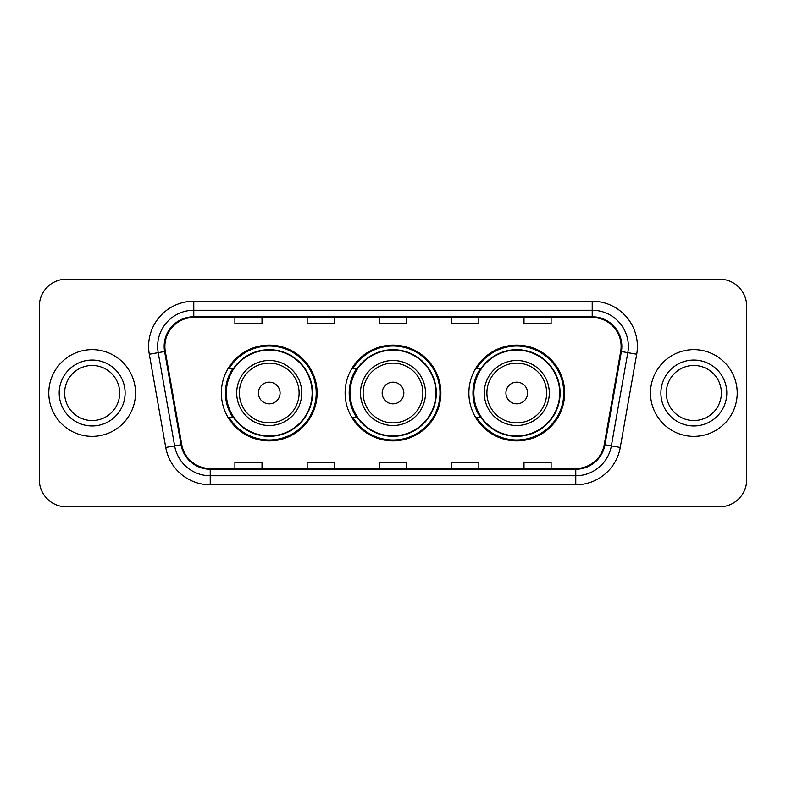 <?xml version="1.0" encoding="UTF-8"?>
<svg xmlns="http://www.w3.org/2000/svg" width="786" height="786" viewBox="0 0 786 786"><rect width="100%" height="100%" fill="white"/><g stroke="black" fill="none" stroke-linecap="round" stroke-linejoin="round"><path stroke-width="1.18" d="M468.888 393A47.887 47.887 0 0 0 516.775 440.887A47.887 47.887 0 0 0 564.653 393A47.887 47.887 0 0 0 516.775 345.113A47.887 47.887 0 0 0 468.888 393M345.113 393A47.887 47.887 0 0 0 393 440.887A47.887 47.887 0 0 0 440.887 393A47.887 47.887 0 0 0 393 345.113A47.887 47.887 0 0 0 345.113 393M221.347 393A47.887 47.887 0 0 0 269.225 440.887A47.887 47.887 0 0 0 317.112 393A47.887 47.887 0 0 0 269.225 345.113A47.887 47.887 0 0 0 221.347 393M232.833 417.395A43.82 43.82 0 0 1 232.833 368.605M356.598 417.395A43.82 43.82 0 0 1 356.598 368.605M480.374 417.395A43.82 43.82 0 0 1 480.374 368.605M39.3 306.265L39.3 479.735A27.107 27.107 0 0 0 66.407 506.832L719.593 506.832A27.107 27.107 0 0 0 746.7 479.735L746.7 306.265A27.107 27.107 0 0 0 719.593 279.168L66.407 279.168A27.107 27.107 0 0 0 39.3 306.265L39.3 479.735M48.791 393A43.368 43.368 0 0 0 92.149 436.368A43.368 43.368 0 0 0 135.516 393A43.368 43.368 0 0 0 92.149 349.632A43.368 43.368 0 0 0 48.791 393A43.368 43.368 0 0 0 92.149 436.368A43.368 43.368 0 0 0 135.516 393A43.368 43.368 0 0 0 92.149 349.632A43.368 43.368 0 0 0 48.791 393M650.484 393A43.368 43.368 0 0 0 693.851 436.368A43.368 43.368 0 0 0 737.209 393A43.368 43.368 0 0 0 693.851 349.632A43.368 43.368 0 0 0 650.484 393A43.368 43.368 0 0 0 693.851 436.368A43.368 43.368 0 0 0 737.209 393A43.368 43.368 0 0 0 693.851 349.632A43.368 43.368 0 0 0 650.484 393M164.883 346.38A28.915 28.915 0 0 1 193.788 317.475L592.212 317.475A28.915 28.915 0 0 1 620.685 351.401L604.238 444.64A28.915 28.915 0 0 1 575.774 468.525L210.226 468.525A28.915 28.915 0 0 1 181.763 444.64L165.315 351.401A28.915 28.915 0 0 1 164.883 346.38M164.156 346.38A29.632 29.632 0 0 0 164.608 351.529L181.045 444.768A29.632 29.632 0 0 0 210.226 469.252L575.774 469.252A29.632 29.632 0 0 0 604.955 444.768L621.392 351.529A29.632 29.632 0 0 0 592.212 316.748L193.788 316.748A29.632 29.632 0 0 0 164.156 346.38M149.301 354.231A45.175 45.175 0 0 1 193.788 301.205L592.212 301.205A45.175 45.175 0 0 1 636.699 354.231L620.252 447.46A45.175 45.175 0 0 1 575.774 484.795L210.226 484.795A45.175 45.175 0 0 1 165.748 447.46L149.301 354.231L158.202 352.659A36.136 36.136 0 0 1 193.788 310.244L592.212 310.244A36.136 36.136 0 0 1 627.798 352.659L611.361 445.898A36.136 36.136 0 0 1 575.774 475.756L210.226 475.756A36.136 36.136 0 0 1 174.639 445.898L158.202 352.659A36.136 36.136 0 0 1 157.652 346.38M719.593 279.168L66.407 279.168M66.407 506.832L719.593 506.832M746.7 479.735L746.7 306.265M379.451 317.475L379.451 323.586L406.549 323.586L406.549 317.475M307.169 317.475L307.169 323.586L334.276 323.586L334.276 317.475M234.896 317.475L234.896 323.586L262.003 323.586L262.003 317.475M451.724 317.475L451.724 323.586L478.831 323.586L478.831 317.475M523.997 317.475L523.997 323.586L551.104 323.586L551.104 317.475M406.549 468.525L406.549 462.414L379.451 462.414L379.451 468.525M334.276 468.525L334.276 462.414L307.169 462.414L307.169 468.525M262.003 468.525L262.003 462.414L234.896 462.414L234.896 468.525M478.831 468.525L478.831 462.414L451.724 462.414L451.724 468.525M551.104 468.525L551.104 462.414L523.997 462.414L523.997 468.525M119.688 393A27.539 27.539 0 0 0 92.149 365.461A27.539 27.539 0 0 0 64.619 393A27.539 27.539 0 0 0 92.149 420.539A27.539 27.539 0 0 0 119.688 393A27.539 27.539 0 0 1 92.149 420.539A27.539 27.539 0 0 1 64.619 393M280.071 393A10.837 10.837 0 0 0 269.225 382.163A10.837 10.837 0 0 0 258.388 393A10.837 10.837 0 0 0 269.225 403.837A10.837 10.837 0 0 0 280.071 393M301.755 393A32.521 32.521 0 0 0 269.225 360.479A32.521 32.521 0 0 0 236.704 393A32.521 32.521 0 0 0 269.225 425.521A32.521 32.521 0 0 0 301.755 393A32.521 32.521 0 0 1 269.225 425.521A32.521 32.521 0 0 1 236.704 393M312.14 393A42.916 42.916 0 0 0 269.225 350.084A42.916 42.916 0 0 0 226.309 393A42.916 42.916 0 0 0 269.225 435.916A42.916 42.916 0 0 0 312.14 393M316.208 393A46.983 46.983 0 0 1 229.08 417.395L233.432 417.395A43.318 43.318 0 0 0 312.543 393.108A43.318 43.318 0 0 0 233.432 368.605L229.08 368.605A46.983 46.983 0 0 1 316.208 393M403.837 393A10.837 10.837 0 0 0 393 382.163A10.837 10.837 0 0 0 382.163 393A10.837 10.837 0 0 0 393 403.837A10.837 10.837 0 0 0 403.837 393M425.521 393A32.521 32.521 0 0 0 393 360.479A32.521 32.521 0 0 0 360.479 393A32.521 32.521 0 0 0 393 425.521A32.521 32.521 0 0 0 425.521 393A32.521 32.521 0 0 1 393 425.521A32.521 32.521 0 0 1 360.479 393M435.916 393A42.916 42.916 0 0 0 393 350.084A42.916 42.916 0 0 0 350.084 393A42.916 42.916 0 0 0 393 435.916A42.916 42.916 0 0 0 435.916 393M439.983 393A46.983 46.983 0 0 1 352.845 417.395L357.208 417.395A43.318 43.318 0 0 0 436.318 393.108A43.318 43.318 0 0 0 357.208 368.605L352.845 368.605A46.983 46.983 0 0 1 439.983 393M527.612 393A10.837 10.837 0 0 0 516.775 382.163A10.837 10.837 0 0 0 505.929 393A10.837 10.837 0 0 0 516.775 403.837A10.837 10.837 0 0 0 527.612 393M549.296 393A32.521 32.521 0 0 0 516.775 360.479A32.521 32.521 0 0 0 484.245 393A32.521 32.521 0 0 0 516.775 425.521A32.521 32.521 0 0 0 549.296 393A32.521 32.521 0 0 1 516.775 425.521A32.521 32.521 0 0 1 484.245 393M559.691 393A42.916 42.916 0 0 0 516.775 350.084A42.916 42.916 0 0 0 473.86 393A42.916 42.916 0 0 0 516.775 435.916A42.916 42.916 0 0 0 559.691 393M563.749 393A46.983 46.983 0 0 1 476.621 417.395L480.973 417.395A43.318 43.318 0 0 0 560.094 393.108A43.318 43.318 0 0 0 480.973 368.605L476.621 368.605A46.983 46.983 0 0 1 563.749 393M721.381 393A27.539 27.539 0 0 0 693.851 365.461A27.539 27.539 0 0 0 666.312 393A27.539 27.539 0 0 0 693.851 420.539A27.539 27.539 0 0 0 721.381 393A27.539 27.539 0 0 1 693.851 420.539A27.539 27.539 0 0 1 666.312 393M592.212 301.205L592.212 316.748M158.202 352.659L164.608 351.529M210.226 484.795L210.226 469.252M575.774 469.252L575.774 484.795M604.955 444.768L620.252 447.46M165.748 447.46L181.045 444.768M621.392 351.529L636.699 354.231M193.788 301.205L193.788 316.748M125.112 393A32.953 32.953 0 0 0 92.149 360.047A32.953 32.953 0 0 0 59.196 393A32.953 32.953 0 0 0 92.149 425.953A32.953 32.953 0 0 0 125.112 393M299.102 393A29.878 29.878 0 0 0 269.225 363.122A29.878 29.878 0 0 0 239.347 393A29.878 29.878 0 0 0 269.225 422.878A29.878 29.878 0 0 0 299.102 393M422.878 393A29.878 29.878 0 0 0 393 363.122A29.878 29.878 0 0 0 363.122 393A29.878 29.878 0 0 0 393 422.878A29.878 29.878 0 0 0 422.878 393M546.653 393A29.878 29.878 0 0 0 516.775 363.122A29.878 29.878 0 0 0 486.898 393A29.878 29.878 0 0 0 516.775 422.878A29.878 29.878 0 0 0 546.653 393M726.804 393A32.953 32.953 0 0 0 693.851 360.047A32.953 32.953 0 0 0 660.888 393A32.953 32.953 0 0 0 693.851 425.953A32.953 32.953 0 0 0 726.804 393"/></g></svg>

